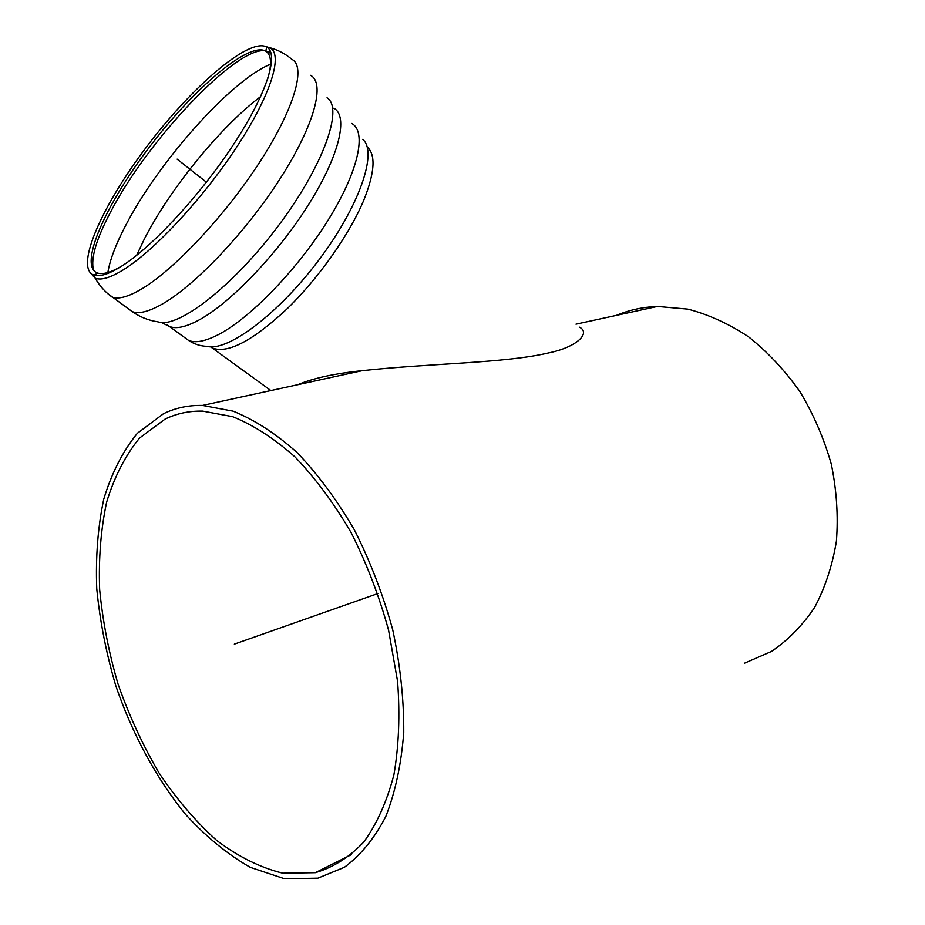 <?xml version="1.0" encoding="UTF-8"?>
<svg xmlns="http://www.w3.org/2000/svg" width="925" height="925" viewBox="0 0 925 925"><rect width="100%" height="100%" fill="white"/><g stroke="black" fill="none" stroke-linecap="round" stroke-linejoin="round"><path stroke-width="1.39" d="M302.776 383.459L302.128 383.759M163.448 413.764L137.386 433.27C122.782 451.238 111.567 473.242 103.739 499.257C97.911 526.961 95.576 556.688 96.743 588.427C99.842 620.733 106.178 653.119 115.741 685.587C132.171 733.664 156.071 778.145 185.451 814.254C205.893 836.616 227.504 854.307 250.27 867.326L284.553 878.75L317.888 878.149L344.435 867.257C360.704 855.232 374.498 838.293 385.817 816.451C395.345 792.02 401.323 763.992 403.751 732.392C403.936 699.312 400.259 665.11 392.72 629.798C383.066 594.659 370.243 561.29 354.275 529.678C336.862 499.87 317.761 474.12 296.96 452.429C275.708 433.536 254.421 419.777 233.112 411.163L202.517 405.439C188.388 405.127 175.368 407.902 163.448 413.764M165.101 419.106C176.571 413.521 189.093 410.862 202.656 411.128L232.568 416.655C253.415 425.049 274.216 438.473 295.006 456.927C315.321 478.109 333.994 503.269 351.003 532.384C366.612 563.267 379.134 595.862 388.569 630.168L397.577 681.332C400.086 714.898 398.86 746.059 393.9 774.803C386.904 801.489 376.903 823.851 363.872 841.912C349.453 857.163 333.266 867.419 315.309 872.68L282.807 873.188C260.376 867.65 238.326 856.735 216.67 840.409C195.684 821.504 176.444 798.946 158.927 772.757C142.704 745.03 129.095 715.534 118.111 684.269C108.792 652.53 102.64 620.872 99.646 589.294C98.559 558.295 100.883 529.285 106.618 502.252C114.318 476.895 125.326 455.482 139.617 438.011L165.101 419.106M616.443 315.367L617.125 315.09C629.728 309.875 643.164 306.996 657.432 306.453L687.83 309.123C708.562 314.523 728.808 323.762 748.568 336.827C767.634 351.997 784.735 370.231 799.882 391.553C813.514 414.284 824.002 438.531 831.344 464.304C836.663 490.389 838.351 516.023 836.408 541.206C832.407 565.533 825.146 587.618 814.613 607.436C802.461 625.531 788.054 640.216 771.392 651.489L744.498 663.19M121.973 265.972C152.706 246.547 200.887 194.435 233.863 143.965C266.967 93.425 279.257 53.916 266.77 47.059L266.18 46.736C247.935 38.318 191.799 87.008 147.295 145.93C102.513 204.702 74.648 266.932 93.413 274.91L94.073 275.141C100.039 277.003 109.335 273.95 121.973 265.972M267.325 80.151C272.054 64.38 271.522 54.714 265.741 51.153L265.07 50.782C247.264 42.596 192.631 89.887 149.307 147.26C105.693 204.494 78.706 265.001 96.952 272.829L97.703 273.095C103.126 274.748 111.37 272.274 122.435 265.672M297.746 384.719C313.321 378.163 334.838 373.48 362.299 370.671C431.212 363.213 504.877 363.224 548.294 352.992C576.657 347.326 591.017 333.15 579.559 327.207M234.337 644.135L377.828 593.572M177.137 159.146L206.414 182.202M166.072 324.34L169.31 326.409C175.981 329.277 185.994 327.08 199.349 319.83C230.926 302.602 278.159 253.196 308.788 204.275C339.544 155.284 348.563 115.949 333.833 108.202M127.858 308.464L132.125 311.552C139.941 317.044 148.567 320.478 158.025 321.865C177.392 329.092 232.545 286.831 277.778 226.556C323.207 166.384 343.846 108.19 327.045 97.796M107.45 293.375L132.125 311.552C138.819 314.269 149.098 311.644 162.985 303.666C196.158 284.553 247.114 230.568 280.818 177.623C314.662 124.632 325.438 82.857 310.546 75.33M89.91 272.355L95.229 278.205C99.484 285.744 105.103 292.034 112.098 297.075C118.55 299.608 128.633 296.763 142.369 288.542C175.172 268.851 226.22 214.23 260.399 161.089C294.717 107.867 306.221 66.369 291.872 59.339C285.328 53.8 277.951 49.915 269.742 47.684L266.076 46.678M93.413 274.91L95.229 278.205C101.23 280.599 110.873 277.627 124.17 269.302C155.539 249.623 204.83 196.25 238.141 144.867C271.592 93.402 283.27 53.766 269.742 47.684L266.18 46.736M271.175 53.627L265.81 50.852M265.001 50.748C235.736 46.759 147.803 140.438 111.081 211.085C96.258 238.962 90.43 258.722 93.575 270.354M270.516 64.241C231.053 80.047 158.267 162.164 125.684 225.457C115.856 244.246 109.913 259.925 107.867 272.517M260.688 96.535C220.254 127.014 169.622 189.313 144.196 239.355L136.634 255.358M210.518 346.817L212.889 348.205C228.244 353.639 252.849 340.631 286.727 309.181C318.42 278.517 349.43 234.545 363.71 200.401C374.845 172.628 375.989 154.787 367.144 146.867M184.052 337.128L188.446 340.319C194.123 344.112 200.297 346.112 206.98 346.343C227.423 352.067 278.402 314.084 318.952 259.913C359.675 205.847 377.909 151.85 362.727 139.351M161.366 322.49L169.31 326.409L188.446 340.319C195.325 343.348 205.512 341.348 218.994 334.307C250.872 317.576 298.012 268.724 328.225 219.988C358.565 171.206 366.959 131.639 351.754 123.464M351.477 854.596L315.309 872.68M657.432 306.453L575.986 324.178M362.299 370.671L202.517 405.439M265.741 51.153L266.77 47.059M97.703 273.095L94.073 275.141M270.817 52.367L268.632 51.731M270.875 390.558L210.611 346.817"/></g></svg>
